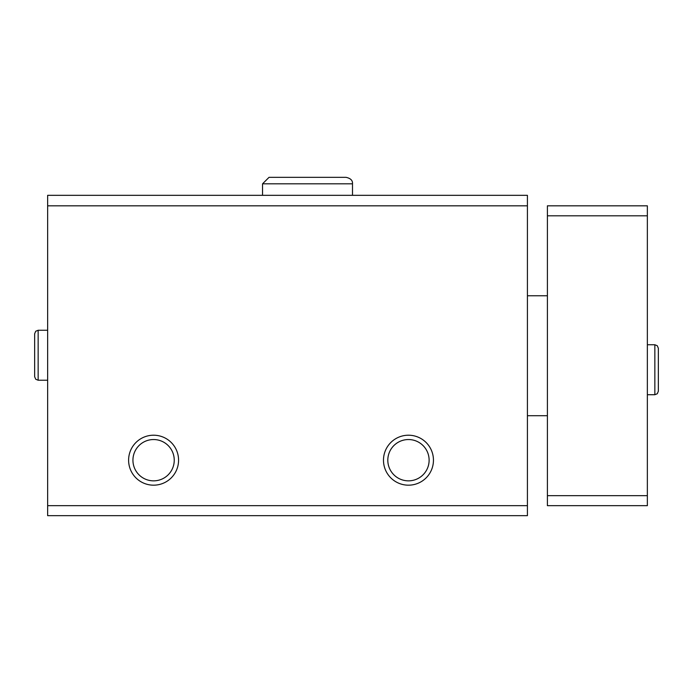 <?xml version="1.0" encoding="UTF-8"?>
<svg xmlns="http://www.w3.org/2000/svg" width="693" height="693" viewBox="0 0 693 693"><rect width="100%" height="100%" fill="white"/><g stroke="black" fill="none" stroke-linecap="round" stroke-linejoin="round"><path stroke-width="1.04" d="M47.644 515.67L527.416 515.67L527.416 505.673L47.644 505.673L47.644 515.67M47.644 505.673L47.644 195.322L527.416 195.322L527.416 505.673M128.603 460.195A24.991 24.991 0 0 0 166.086 481.834A24.991 24.991 0 0 0 166.086 438.556A24.991 24.991 0 0 0 128.603 460.195M383.48 460.195A24.991 24.991 0 0 0 420.963 481.834A24.991 24.991 0 0 0 420.963 438.556A24.991 24.991 0 0 0 383.48 460.195M47.644 205.821L527.416 205.821M387.811 460.195A20.66 20.66 0 0 0 418.797 478.083A20.66 20.66 0 0 0 418.797 442.307A20.66 20.66 0 0 0 387.811 460.195M132.935 460.195A20.66 20.66 0 0 0 163.92 478.083A20.66 20.66 0 0 0 163.92 442.307A20.66 20.66 0 0 0 132.935 460.195M647.357 215.809L547.401 215.809L547.401 205.821L647.357 205.821L647.357 505.673L547.401 505.673L547.401 495.677L647.357 495.677M547.401 215.809L547.401 495.677M262.543 195.322L262.543 183.827L352.494 183.827C352.798 180.475 350.632 178.309 345.998 177.33L269.04 177.33L262.543 183.827M654.85 344.75L654.85 394.724L657.285 393.737L658.35 391.224L658.35 348.25L657.285 345.738L654.85 344.75L647.357 344.75M47.644 380.232L38.15 380.232L38.15 330.258L35.715 331.245L34.65 333.757L34.65 376.732L35.715 379.244L38.15 380.232L35.715 379.244L34.65 376.732M527.416 415.713L547.401 415.713M527.416 295.772L547.401 295.772M647.357 394.724L654.85 394.724M658.35 369.949L658.35 391.224M658.35 369.516L658.35 348.25M352.494 195.322L352.494 183.827C352.798 180.475 350.632 178.309 345.998 177.33M47.644 330.258L38.15 330.258M34.65 355.041L34.65 333.757"/></g></svg>
